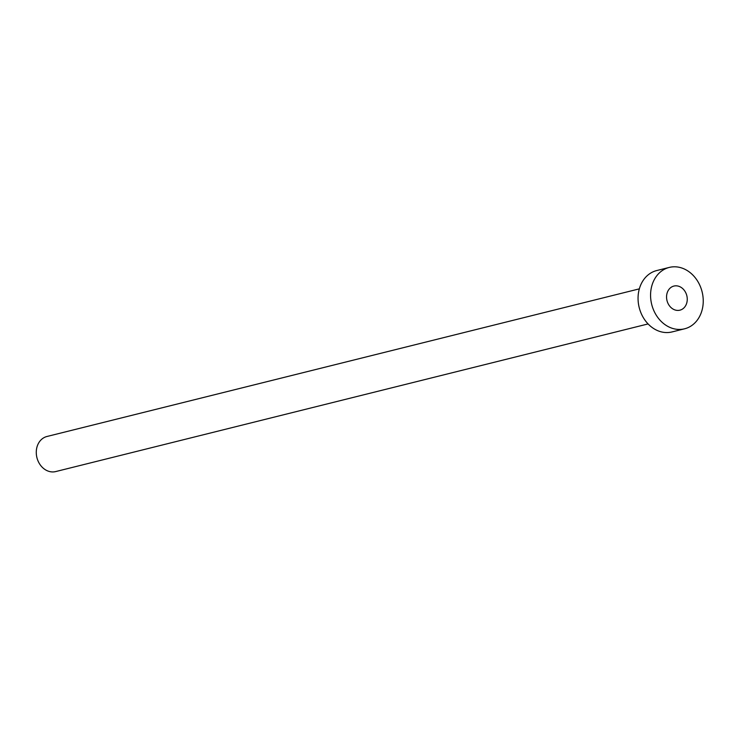 <?xml version="1.0" encoding="UTF-8"?>
<svg xmlns="http://www.w3.org/2000/svg" width="739" height="739" viewBox="0 0 739 739"><rect width="100%" height="100%" fill="white"/><g stroke="black" fill="none" stroke-linecap="round" stroke-linejoin="round"><path stroke-width="1.11" d="M682.282 309.188A12.424 10.207 76 0 0 686.355 294.159A12.424 10.207 76 0 0 673.903 286.067A12.424 10.207 76 0 0 671.529 287.055A12.424 10.207 76 0 0 667.456 302.085A12.424 10.207 76 0 0 679.908 310.177A12.424 10.207 76 0 0 682.282 309.188M648.085 323.931L55.693 471.574A18.078 14.845 -104 0 1 37.578 459.787A18.078 14.845 -104 0 1 43.499 437.941A18.078 14.845 -104 0 1 46.945 436.49L639.337 288.857M684.554 328.809L672.047 331.931A31.629 25.976 -104 0 1 640.353 311.322A31.629 25.976 -104 0 1 650.717 273.07A31.629 25.976 -104 0 1 656.749 270.548L669.257 267.426A31.629 25.976 -104 0 1 700.951 288.044A31.629 25.976 -104 0 1 690.586 326.287A31.629 25.976 -104 0 1 684.554 328.809A31.629 25.976 -104 0 1 652.86 308.2A31.629 25.976 -104 0 1 663.225 269.957A31.629 25.976 -104 0 1 669.257 267.426"/></g></svg>

